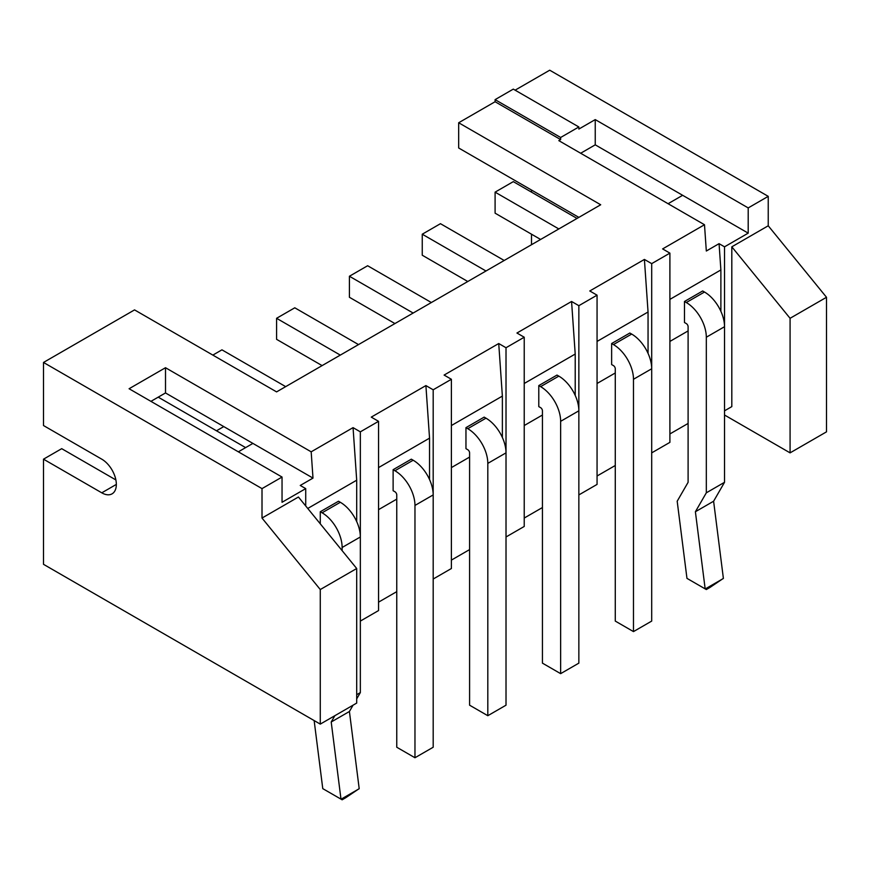<?xml version="1.0" encoding="UTF-8"?>
<svg xmlns="http://www.w3.org/2000/svg" width="870" height="870" viewBox="0 0 870 870"><rect width="100%" height="100%" fill="white"/><g stroke="black" fill="none" stroke-linecap="round" stroke-linejoin="round"><path stroke-width="1.3" d="M43.5 459.175L43.5 564.315L320.28 724.112L320.28 589.545L262.011 518.052L262.011 488.614L43.5 362.453L43.5 425.539L101.768 459.175A20.597 11.897 60 0 1 115.231 477.336A20.597 11.897 60 0 1 112.067 493.845A20.597 11.897 60 0 1 101.768 492.822L43.5 459.175L61.705 448.67L115.873 479.935M223.775 426.594L216.489 430.791M531.505 190.041L531.505 192.15M531.505 234.204L531.505 244.709M320.28 724.112L356.7 703.08L356.7 568.512L320.28 589.545M262.011 518.052L298.432 497.02L356.7 568.512M305.718 505.959L305.718 488.614L300.248 485.46L312.993 478.098L165.507 392.946L150.934 401.353M262.011 488.614L282.043 477.054L282.043 502.284L305.718 488.614M43.5 362.453L134.545 309.894L276.584 391.892L600.702 204.765L458.675 122.757L495.095 101.736L495.095 99.637L513.3 89.121L578.854 126.966L578.854 129.065L595.243 119.603L595.243 144.833L748.2 233.149L724.525 246.819L724.525 482.306L713.607 501.229L723.383 578.365L709.963 587.446L706.32 589.545L705.276 588.936L723.307 578.528M611.632 343.53L613.448 344.585A28.329 16.356 60 0 1 633.48 379.276L633.48 631.598L615.275 621.082L615.275 368.771A2.577 1.49 60 0 0 613.448 365.617L611.632 364.563L611.632 343.53L629.836 333.025L631.663 334.069A28.329 16.356 60 0 1 651.695 368.771L651.695 263.632L669.9 253.126L662.614 248.918L704.493 224.732L558.823 140.635L560.639 139.581L495.095 101.736M651.695 263.632L644.409 259.434L648.052 311.993L648.052 353.361M538.791 385.584L540.618 386.639A28.329 16.356 60 0 1 560.639 421.33L560.639 673.652L542.434 663.136L542.434 410.814A2.577 1.49 60 0 0 540.618 407.66L538.791 406.616L538.791 385.584L557.007 375.079L558.823 376.123A28.329 16.356 60 0 1 578.854 410.814L578.854 305.685L597.059 295.169L589.784 290.971L644.409 259.434M578.854 305.685L571.568 301.477L575.211 354.046L575.211 395.415M465.961 427.638L467.777 428.692A28.329 16.356 60 0 1 487.809 463.384L487.809 715.705L469.593 705.189L469.593 452.868A2.577 1.49 60 0 0 467.777 449.714L465.961 448.67L465.961 427.638L484.166 417.121L485.982 418.176A28.329 16.356 60 0 1 506.014 452.868L506.014 347.739L524.229 337.223L516.943 333.025L571.568 301.477M506.014 347.739L498.727 343.53L502.371 396.1L502.371 437.469M393.12 469.691L394.936 470.746A28.329 16.356 60 0 1 414.968 505.437L414.968 757.748L396.763 747.243L396.763 494.921A2.577 1.49 60 0 0 394.936 491.767L393.12 490.713L393.12 469.691L411.325 459.175L413.152 460.23A28.329 16.356 60 0 1 433.184 494.921L433.184 389.793L451.389 379.276L444.102 375.068L498.727 343.53M433.184 389.793L425.898 385.584L429.541 438.154L429.541 479.522M320.28 523.838L320.28 511.745L338.495 501.229L340.311 502.284A28.329 16.356 60 0 1 360.343 536.975L360.343 431.846L378.548 421.33L371.272 417.121L425.898 385.584M360.343 431.846L353.057 427.638L356.7 480.207L356.7 521.576M282.043 477.054L129.086 388.738L165.507 367.716L311.177 451.824L353.057 427.638M595.243 119.603L748.2 207.919L768.232 196.348L768.232 225.787L826.5 297.279L826.5 431.846L790.08 452.868L790.08 318.3L731.811 246.819L731.811 406.616L724.525 410.825M378.548 421.33L378.548 610.566L360.343 621.082M378.548 602.16L396.763 591.643M451.389 379.276L451.389 568.512L433.184 579.029M451.389 560.106L469.593 549.59M524.229 337.223L524.229 526.459L506.014 536.975M524.229 518.052L542.434 507.536M597.059 295.169L597.059 484.416L578.854 494.921M597.059 475.999L615.275 465.493M669.9 253.126L669.9 442.362L651.695 452.868M669.9 433.945L688.105 423.44M768.232 196.348L549.72 70.198L515.116 90.165M790.08 452.868L724.525 415.023M580.671 153.25L595.243 144.833M578.854 217.38L458.675 147.987L458.675 122.757M238.336 451.824L252.909 443.406M668.084 203.71L682.645 195.304M165.507 367.716L165.507 392.946M311.177 451.824L312.993 478.098M307.752 508.461L356.7 480.207M378.548 467.592L429.541 438.154M451.389 425.539L502.371 396.1M524.229 383.485L575.211 354.046M597.059 341.431L648.052 311.993M704.493 224.732L706.32 251.017L719.066 243.665L720.882 269.939L720.882 311.319M669.9 299.378L720.882 269.939M560.639 139.581L560.639 137.482L578.854 126.966M560.639 137.482L495.095 99.637M731.811 246.819L768.232 225.787M748.2 207.919L748.2 233.149M719.066 243.665L724.525 246.819M669.9 341.431L688.105 330.915M597.059 383.485L615.275 372.969M524.229 425.539L542.434 415.023M451.389 467.592L469.593 457.076M378.548 509.646L396.763 499.13M790.08 318.3L826.5 297.279M394.936 323.564L349.414 297.279L349.414 276.247L367.629 265.741L431.357 302.532M349.414 276.247L413.152 313.048M467.777 281.51L422.254 255.225L422.254 234.204L440.459 223.688L504.198 260.478M422.254 234.204L485.982 270.994M540.618 239.457L495.095 213.172L495.095 192.15L558.823 228.94M495.095 192.15L513.3 181.634L577.028 218.424M322.107 365.607L276.584 339.333L276.584 318.3L340.311 355.101M276.584 318.3L294.789 307.795L358.516 344.585M158.22 397.155L245.623 447.615M212.845 355.101L221.948 349.838L285.686 386.639M684.472 301.488L686.289 302.532L704.493 292.026L702.677 290.971L684.472 301.488L684.472 322.509L686.289 323.564A2.577 1.49 60 0 1 688.105 326.718L688.105 482.306L677.186 501.229L686.963 578.365L705.168 588.881L695.391 511.745L713.607 501.229M320.28 511.745L322.107 512.8A28.329 16.356 60 0 1 342.127 547.491L342.127 550.645M342.127 547.491L360.343 536.975L360.343 692.574L356.7 698.882M353.057 705.189L349.414 711.497L359.19 788.633L345.771 797.703L342.127 799.802L341.083 799.204L359.114 788.785M334.852 715.695L331.209 722.002L340.986 799.139L322.77 788.633L314.146 720.567M414.968 505.437L433.184 494.921L433.184 747.243L414.968 757.748M487.809 463.384L506.014 452.868L506.014 705.189L487.809 715.705M560.639 421.33L578.854 410.814L578.854 663.136L560.639 673.652M633.48 379.276L651.695 368.771L651.695 621.082L633.48 631.598M704.493 292.026A28.329 16.356 60 0 1 724.525 326.718L706.32 337.223L706.32 492.822L695.391 511.745M686.289 302.532A28.329 16.356 60 0 1 706.32 337.223M331.209 722.002L349.414 711.497M356.7 694.673L360.343 692.574M706.32 492.822L724.525 482.306M101.768 492.822L116.341 484.405M322.107 512.8L340.311 502.284M394.936 470.746L413.152 460.23M467.777 428.692L485.982 418.176M540.618 386.639L558.823 376.123M613.448 344.585L631.663 334.069"/></g></svg>
